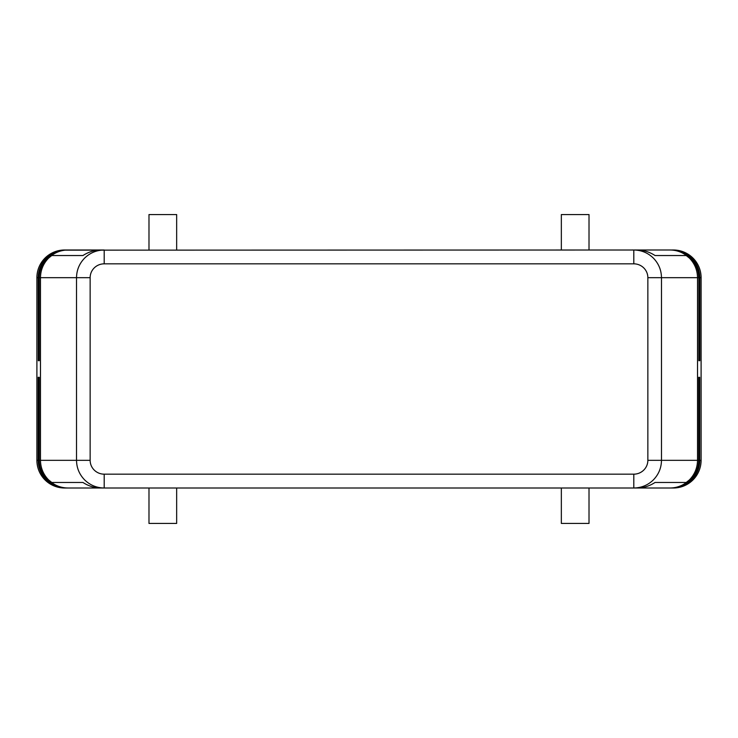 <?xml version="1.0" encoding="UTF-8"?>
<svg xmlns="http://www.w3.org/2000/svg" width="738" height="738" viewBox="0 0 738 738"><rect width="100%" height="100%" fill="white"/><g stroke="black" fill="none" stroke-linecap="round" stroke-linejoin="round"><path stroke-width="1.11" d="M38.883 377.303L38.883 460.327C39.049 467.975 41.752 474.497 47.001 479.894C51.808 484.543 57.472 487.209 63.994 487.883L68.053 488.002C62.712 487.966 57.804 486.536 53.32 483.704L48.57 479.894C43.293 474.442 40.599 467.92 40.479 460.327L40.479 277.673L76.521 277.673L76.521 460.327C76.641 467.92 79.344 474.442 84.63 479.894C90.082 485.18 96.604 487.883 104.196 488.002L104.196 474.165A14.05 13.838 180 0 1 90.147 460.327L90.147 277.673L76.521 277.673C76.641 270.08 79.344 263.558 84.63 258.106C90.082 252.82 96.604 250.117 104.196 249.998L100.783 249.998C94.547 250.053 88.606 251.898 82.942 255.532L51.715 255.532L53.32 254.296L48.57 258.106C43.293 263.558 40.599 270.08 40.479 277.673L39.262 277.673L39.262 360.697L39.169 277.673C39.335 270.016 42.029 263.494 47.269 258.106C51.9 253.604 57.352 250.966 63.606 250.182C57.398 251.003 51.992 253.641 47.38 258.106C42.14 263.484 39.428 270.007 39.262 277.673L39.077 360.697L38.976 277.673C39.132 270.025 41.835 263.503 47.075 258.106C51.808 253.512 57.38 250.855 63.8 250.145L63.994 250.117C57.472 250.791 51.808 253.457 47.001 258.106C41.752 263.503 39.049 270.025 38.883 277.673L38.883 360.697L38.773 277.673C38.93 270.034 41.632 263.503 46.872 258.106C51.706 253.42 57.416 250.754 63.994 250.108L64.575 250.034C57.527 250.486 51.485 253.18 46.429 258.106C41.134 263.549 38.431 270.071 38.321 277.673L38.321 360.697L38.182 277.673C38.33 270.053 41.033 263.531 46.291 258.106C51.42 253.134 57.518 250.45 64.575 250.025L65.848 249.998L64.575 249.998A27.675 27.675 180 0 0 36.9 277.673L38.385 277.673C38.533 270.043 41.236 263.521 46.485 258.106C51.512 253.235 57.481 250.542 64.381 250.044C57.536 250.588 51.623 253.272 46.623 258.106C41.365 263.521 38.662 270.043 38.505 277.673L38.505 360.697L38.579 277.673C38.736 270.034 41.429 263.512 46.678 258.106C51.614 253.328 57.444 250.643 64.188 250.071C57.509 250.689 51.715 253.365 46.808 258.106C41.559 263.512 38.856 270.034 38.699 277.673L38.699 360.697L38.579 277.673L39.077 277.673C39.234 270.016 41.946 263.494 47.195 258.106C51.9 253.549 57.435 250.902 63.8 250.154L669.947 249.998C675.288 250.034 680.196 251.464 684.68 254.296L689.43 258.106C694.707 263.558 697.401 270.08 697.521 277.673L698.72 277.673C698.6 270.071 695.897 263.549 690.602 258.106C685.547 253.171 679.504 250.486 672.456 250.034C679.523 250.45 685.611 253.134 690.75 258.106C695.999 263.531 698.702 270.053 698.849 277.673L698.849 360.697L698.904 277.673C698.794 270.071 696.091 263.549 690.796 258.106C685.74 253.171 679.698 250.486 672.65 250.034C679.716 250.45 685.805 253.134 690.934 258.106C696.192 263.531 698.895 270.053 699.043 277.673L699.043 360.697L699.098 277.673C698.987 270.071 696.285 263.549 690.989 258.106C685.934 253.171 679.892 250.486 672.844 250.034C679.91 250.45 685.999 253.134 691.128 258.106C696.386 263.531 699.089 270.053 699.237 277.673L699.237 360.697L699.292 277.673C699.181 270.071 696.478 263.549 691.183 258.106C686.128 253.171 680.085 250.486 673.038 250.034C680.104 250.45 686.192 253.134 691.322 258.106C696.58 263.531 699.283 270.053 699.43 277.673L699.43 360.697L699.486 277.673C699.375 270.071 696.672 263.549 691.377 258.106C686.322 253.171 680.279 250.486 673.231 250.034C680.288 250.45 686.386 253.134 691.515 258.106C696.773 263.531 699.476 270.053 699.624 277.673L699.624 360.697L699.679 277.673C699.569 270.071 696.866 263.549 691.571 258.106C686.515 253.171 680.473 250.486 673.425 250.034L669.947 249.998M53.32 483.704L51.715 482.467L82.942 482.467C88.606 486.102 94.547 487.947 100.783 488.002L633.804 488.002L633.804 474.165L104.196 474.165M90.147 277.673A14.05 13.838 180 0 1 104.196 263.835L633.804 263.835L633.804 249.998L637.217 249.998C643.453 250.053 649.394 251.898 655.058 255.532L686.285 255.532L655.058 255.532M104.196 263.835L104.196 249.998L66.623 249.998M684.68 254.296L686.285 255.532M669.947 488.002L637.217 488.002C643.453 487.947 649.394 486.102 655.058 482.467L686.285 482.467L684.68 483.704C680.196 486.536 675.288 487.966 669.947 488.002L633.804 488.002C641.396 487.883 647.918 485.18 653.37 479.894C658.656 474.442 661.359 467.92 661.479 460.327L661.479 277.673C661.359 270.08 658.656 263.558 653.37 258.106C647.918 252.82 641.396 250.117 633.804 249.998M684.68 483.704L689.43 479.894C694.707 474.442 697.401 467.92 697.521 460.327L697.521 277.673L647.853 277.673L647.853 460.327A14.05 13.838 0 0 1 633.804 474.165M701.1 277.673A27.675 27.675 0 0 0 673.425 249.998L672.152 249.998L673.425 250.025C680.482 250.45 686.58 253.134 691.709 258.106C696.967 263.531 699.67 270.053 699.818 277.673L699.818 360.697L699.679 277.673L701.1 277.673L701.1 460.327L699.818 460.327C699.67 467.947 696.967 474.469 691.709 479.894C686.58 484.866 680.482 487.55 673.425 487.975L672.152 488.002L673.425 488.002A27.675 27.675 -0 0 0 701.1 460.327M53.32 254.296C57.804 251.464 62.712 250.034 68.053 249.998L66.817 249.998M38.321 377.303L38.321 460.327L36.9 460.327A27.675 27.675 180 0 0 64.575 488.002L65.848 488.002L64.575 487.975C57.518 487.55 51.42 484.866 46.291 479.894C41.033 474.469 38.33 467.947 38.182 460.327L38.182 377.303M691.515 479.894C686.386 484.866 680.288 487.55 673.231 487.975L673.425 487.966C680.427 487.514 686.478 484.82 691.571 479.894C696.829 474.479 699.532 467.947 699.679 460.327L699.679 377.303L699.624 460.327C699.476 467.947 696.773 474.469 691.515 479.894M38.505 377.303L38.321 460.327C38.431 467.929 41.134 474.451 46.429 479.894C51.485 484.829 57.527 487.514 64.575 487.966L64.381 487.956C57.481 487.458 51.512 484.765 46.485 479.894C41.236 474.479 38.533 467.957 38.385 460.327L38.385 377.303M691.322 479.894C686.192 484.866 680.104 487.55 673.038 487.975L673.231 487.966C680.233 487.514 686.285 484.82 691.377 479.894C696.635 474.479 699.338 467.947 699.486 460.327L699.486 377.303L699.43 460.327C699.283 467.947 696.58 474.469 691.322 479.894M38.699 377.303L38.505 460.327C38.662 467.957 41.365 474.479 46.623 479.894C51.623 484.728 57.536 487.412 64.381 487.938L64.188 487.929C57.444 487.357 51.614 484.672 46.678 479.894C41.429 474.488 38.736 467.966 38.579 460.327L38.579 377.303M691.128 479.894C685.999 484.866 679.91 487.55 672.844 487.975L673.038 487.966C680.039 487.514 686.091 484.82 691.183 479.894C696.441 474.479 699.144 467.947 699.292 460.327L699.292 377.303L699.237 460.327C699.089 467.947 696.386 474.469 691.128 479.894M63.8 487.846L63.8 487.855C57.38 487.145 51.808 484.488 47.075 479.894C41.835 474.497 39.132 467.975 38.976 460.327L38.699 460.327C38.856 467.966 41.559 474.488 46.808 479.894C51.715 484.635 57.509 487.311 64.188 487.91L63.994 487.892C57.416 487.246 51.706 484.58 46.872 479.894C41.632 474.497 38.93 467.966 38.773 460.327L38.773 377.303M690.934 479.894C685.805 484.866 679.716 487.55 672.65 487.975L672.844 487.966C679.846 487.514 685.897 484.82 690.989 479.894C696.248 474.479 698.951 467.947 699.098 460.327L699.098 377.303L699.043 460.327C698.895 467.947 696.192 474.469 690.934 479.894M698.849 377.303L698.849 460.327C698.702 467.947 695.999 474.469 690.75 479.894C685.611 484.866 679.523 487.55 672.456 487.975C679.458 487.514 685.51 484.82 690.602 479.894C695.86 474.479 698.563 467.947 698.72 460.327L698.72 377.303M671.211 488.002L672.65 487.966C679.652 487.514 685.703 484.82 690.796 479.894C696.054 474.479 698.757 467.947 698.904 460.327L698.904 377.303L699.043 460.327L647.853 460.327M63.606 487.8L63.606 487.818C57.352 487.034 51.9 484.396 47.269 479.894C42.029 474.506 39.335 467.984 39.169 460.327L39.169 377.303M561.341 488.002L561.341 523.426L589.016 523.426L589.016 488.002M148.984 488.002L148.984 523.426L176.659 523.426L176.659 488.002M561.341 249.998L561.341 214.573L589.016 214.573L589.016 249.998M148.984 249.998L148.984 214.573L176.659 214.573L176.659 249.998M39.262 377.303L39.262 460.327C39.428 467.993 42.14 474.516 47.38 479.894M39.077 377.303L39.077 460.327C39.234 467.984 41.946 474.506 47.195 479.894M66.429 488.002L68.053 488.002M90.147 460.327L38.976 460.327L38.976 377.303M672.152 488.002L633.804 488.002M104.196 488.002L64.575 488.002M36.9 460.327L36.9 277.673M66.042 249.998L68.053 249.998M65.848 249.998L104.196 249.998M671.958 249.998L673.425 249.998M686.285 482.467L655.058 482.467M82.942 482.467L51.715 482.467M51.715 255.532L82.942 255.532M633.804 263.835A14.05 13.838 0 0 1 647.853 277.673"/></g></svg>
